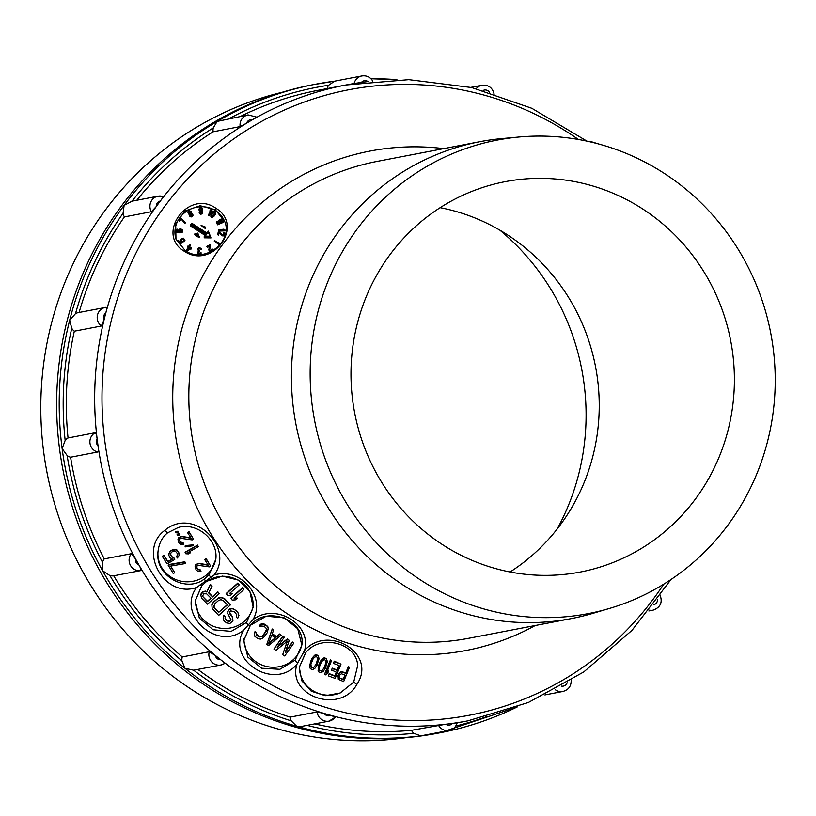 <?xml version="1.0" encoding="UTF-8"?>
<svg xmlns="http://www.w3.org/2000/svg" width="816" height="816" viewBox="0 0 816 816"><rect width="100%" height="100%" fill="white"/><g stroke="black" fill="none" stroke-linecap="round" stroke-linejoin="round"><path stroke-width="1.22" d="M510.061 571.985A198.767 191.444 79.1 0 0 592.936 455.94A198.767 191.444 79.1 0 0 456.277 211.528A198.767 191.444 79.1 0 0 440.15 207.672M728.096 430.012A198.767 191.444 79.1 0 0 505.237 181.652A198.767 191.444 79.1 0 0 357.286 323.717A198.767 191.444 -100.9 0 0 580.145 572.067A198.767 191.444 -100.9 0 0 728.096 430.012M609.317 608.491A241.097 232.213 -100.9 0 0 767.581 441.323A241.097 232.213 79.1 0 0 518.843 137.027A241.097 232.213 79.1 0 0 317.791 312.395A241.097 232.213 -100.9 0 0 381.031 547.607A241.097 232.213 -100.9 0 0 609.317 608.491L592.681 613.408A242.791 233.855 -100.9 0 1 571.343 618.589A242.791 233.855 -100.9 0 1 299.115 315.231A242.791 233.855 79.1 0 1 479.839 141.698A242.791 233.855 79.1 0 1 501.575 138.618L518.843 137.027M164.699 530.431C193.463 506.002 235.13 547.74 214.067 575.025C239.761 566.783 266.648 596.639 252.95 619.681C275.298 602.239 312.13 624.209 304.592 650.454C327.889 623.965 377.798 653.473 356.796 684.532C340.231 714.479 287.079 696.283 296.871 664.387C273.88 691.203 225.461 659.94 243.77 630.085C217.291 651.698 176.103 614.519 196.676 587.438C164.577 599.036 137.261 550.484 164.699 530.431L167.566 532.848L178.347 527.462C197.166 521.914 218.382 540.131 215.812 559.266L209.161 574.648L204.581 578.779C186.385 593.62 154.489 575.708 158.029 551.422C158.998 543.395 162.18 537.203 167.566 532.848M106.09 307.316C106.845 307.479 106.753 309.386 105.805 313.028A323.728 311.804 79.1 0 0 104.938 316.363A323.728 311.804 79.1 0 0 104.101 319.709L101.327 326.012A10.435 10.047 -100.9 0 1 106.09 307.316L78.295 312.62A10.435 10.047 -100.9 0 0 75.511 313.609L69.676 320.239L71.757 328.318A326.961 314.915 79.1 0 0 65.168 440.416A10.435 10.047 -100.9 0 1 68.044 437.957A323.728 311.804 -100.9 0 1 74.327 331.194L101.327 326.012M361.386 82.436A5.253 5.059 79.1 0 1 368.026 81.59A323.728 311.804 79.1 0 0 361.386 82.436A323.728 311.804 79.1 0 0 345.892 84.997A323.728 311.804 79.1 0 0 252.43 119.748A5.253 5.059 79.1 0 0 246.636 123.165L240.139 126.602A10.435 10.047 -100.9 0 1 248.115 114.903L256.499 117.065L252.43 119.748A323.728 311.804 79.1 0 0 246.636 123.165A323.728 311.804 79.1 0 0 160.354 201.022A5.253 5.059 79.1 0 0 156.295 206.489L151.388 211.732A10.435 10.047 -100.9 0 1 162.721 196.452C163.363 196.544 162.568 198.074 160.354 201.022A323.728 311.804 79.1 0 0 156.295 206.489A323.728 311.804 79.1 0 0 105.805 313.028A5.253 5.059 79.1 0 0 104.101 319.709A323.728 311.804 79.1 0 0 97.104 438.712A323.728 311.804 79.1 0 0 98.012 445.607C98.512 449.381 98.369 451.523 97.573 452.033A10.435 10.047 -100.9 0 1 95.044 432.776C95.931 432.959 96.614 434.938 97.104 438.712A5.253 5.059 79.1 0 0 98.012 445.607A323.728 311.804 79.1 0 0 135.558 558.95A323.728 311.804 79.1 0 0 138.934 564.998C140.791 568.283 141.382 570.16 140.709 570.619A10.435 10.047 -100.9 0 1 131.264 553.727L135.558 558.95A5.253 5.059 79.1 0 0 138.934 564.998A323.728 311.804 79.1 0 0 215.332 655.442A323.728 311.804 79.1 0 0 220.667 659.716C223.574 662.021 224.747 663.347 224.165 663.714A10.435 10.047 -100.9 0 1 209.243 651.76L182.243 656.941A323.728 311.804 -100.9 0 1 113.71 575.8L140.709 570.619M209.243 651.76L215.332 655.442A5.253 5.059 79.1 0 0 220.667 659.716A323.728 311.804 79.1 0 0 324.268 713.48A323.728 311.804 79.1 0 0 330.745 715.336L335.223 717.142A10.435 10.047 -100.9 0 1 317.108 711.95L324.268 713.48A5.253 5.059 79.1 0 0 330.745 715.336A323.728 311.804 79.1 0 0 445.781 724.241A323.728 311.804 79.1 0 0 452.421 723.394L457.001 722.782M307.061 725.353A326.961 314.915 79.1 0 0 413.845 733.329A10.435 10.047 -100.9 0 1 411.437 730.31A323.728 311.804 -100.9 0 1 314.68 723.884M411.437 730.31L445.781 724.241A5.253 5.059 79.1 0 0 452.421 723.394A323.728 311.804 79.1 0 0 467.915 720.844L528.35 702.505L583.807 671.915L632.023 630.34L671.038 579.482M240.638 116.341A323.728 311.804 -100.9 0 1 317.526 90.433L345.892 84.997L408.826 79.662L471.668 87.547L531.859 108.314L586.918 141.127M113.71 575.8A10.435 10.047 -100.9 0 1 109.956 575.617A326.961 314.915 79.1 0 0 181.917 660.807L184.987 668.294L193.647 670.211A10.435 10.047 -100.9 0 0 193.902 670.171L220.891 664.989L224.165 663.714M193.647 670.211A326.961 314.915 79.1 0 0 291.241 720.854A10.435 10.047 -100.9 0 1 290.108 717.131A323.728 311.804 -100.9 0 1 197.849 669.406M290.108 717.131L317.108 711.95M136.813 200.267A323.728 311.804 -100.9 0 1 213.139 131.784L240.139 126.602M162.721 196.452L158.018 196.197L130.999 201.379M70.574 457.215A10.435 10.047 -100.9 0 1 67.157 455.552A326.961 314.915 79.1 0 0 102.53 562.336A10.435 10.047 -100.9 0 1 104.264 558.909A323.728 311.804 -100.9 0 1 70.574 457.215L97.573 452.033M104.264 558.909L131.264 553.727M68.044 437.957L95.044 432.776M79.101 312.467A323.728 311.804 -100.9 0 1 124.389 216.913L151.388 211.732M327.114 88.597A10.435 10.047 -100.9 0 1 328.624 85.252A326.961 314.915 79.1 0 0 229.49 118.473M213.139 131.784A10.435 10.047 -100.9 0 1 213.262 127.908A326.961 314.915 79.1 0 0 132.029 201.185M124.389 216.913A10.435 10.047 -100.9 0 1 123.063 213.262A326.961 314.915 79.1 0 0 75.511 313.609M74.327 331.194A10.435 10.047 -100.9 0 1 71.757 328.318M181.917 660.807A10.435 10.047 -100.9 0 1 182.243 656.941M291.241 720.854L296.687 726.26L301.838 726.352L329.072 721.13L335.386 717.07M413.845 733.329L420.73 735.869L449.188 730.422A10.435 10.047 -100.9 0 1 438.437 725.138M334.642 81.192L328.624 85.252M248.115 114.903L217.158 121.421L213.262 127.908M131.978 201.236L124.114 205.367L123.063 213.262M65.168 440.416L62.128 448.555L67.157 455.552M102.53 562.336L102.622 570.772L109.956 575.617M334.56 81.202L312.885 84.731A330.205 318.036 79.1 0 0 67.106 320.729A330.205 318.036 79.1 0 0 437.345 733.298L439.906 732.809A330.205 318.036 -100.9 0 1 420.73 735.869A330.205 318.036 -100.9 0 1 296.687 726.26A330.205 318.036 -100.9 0 1 184.987 668.294A330.205 318.036 -100.9 0 1 102.622 570.772A330.205 318.036 -100.9 0 1 62.128 448.555A330.205 318.036 -100.9 0 1 69.676 320.239A330.205 318.036 -100.9 0 1 124.114 205.367A330.205 318.036 -100.9 0 1 217.158 121.421A330.205 318.036 -100.9 0 1 315.455 84.242A330.205 318.036 -100.9 0 1 334.336 81.223M557.195 528.992A233.815 225.206 79.1 0 0 499.861 230.173M216.067 208.376C244.78 225.706 212.272 270.229 184.253 251.246C155.091 234.08 188.629 188.496 216.067 208.376L215.424 209.865L224.614 221.279C233.662 241.75 203.857 264.323 185.15 250.543L175.96 239.057L175.695 223.778L184.946 211.028L200.134 205.724L215.424 209.865M224.788 221.779A25.898 24.256 -20.1 0 0 215.771 210.803A25.898 24.256 -20.1 0 0 185.62 211.966A25.898 24.256 -20.1 0 0 176.154 239.567M214.19 240.985L219.555 245.137L219.331 243.137L218.453 242.515L218.851 243.525L214.557 240.516L214.19 240.985L219.361 244.606L219.728 244.137M218.453 242.515L218.821 243.505M206.836 246.35L207.142 246.932L209.641 245.647L208.784 249.788L210.497 251.277L212.017 250.502L212.354 249.431L211.752 249.155L210.365 250.604L209.488 250.022L210.049 244.698L206.836 246.35L207.335 247.462L209.477 246.361M208.947 250.298L209.61 251.481L211.171 251.685M211.752 251.389L212.446 250.614L212.191 248.921M209.641 250.277L210.355 245.279M198.359 250.186L198.512 248.564L201.266 249.115L201.011 248.319L199.155 247.636L197.686 249.084L198.39 250.818L197.676 252.94L200.022 253.756L200.991 252.43L199.461 253.215L198.288 252.807L199.798 251.093L198.38 249.625L199.42 248.839L200.858 249.339M197.676 252.94L199.522 254.408L201.062 253.501L200.991 252.43M200.777 249.115L201.47 249.645L201.195 248.717M186.334 250.175L187.037 250.991L191.546 248.38L189.343 246.687L190.403 245.096L189.904 244.8L188.843 246.401L188.006 245.922L187.547 246.605L188.384 247.085L186.334 250.175L191.352 247.85M189.74 246.922L190.403 245.096M187.547 246.605L188.19 247.391M181.458 240.669L182.407 239.363L184.09 239.802M183.59 240.761L184.059 241.791L184.977 240.251L183.457 238.18L181.081 239.098L180.673 240.7L181.897 241.76L179.908 242.801L178.592 240.404L177.98 240.73L179.51 243.535L182.743 241.842L181.295 240.373L181.968 238.955L183.784 239.068L183.865 241.261L184.681 239.241M180.673 240.7L181.427 242.005M177.98 240.73L179.704 244.076L182.937 242.383L182.743 241.842M178.541 231.305L178.796 231.877L176.868 231.214L177.245 229.214L176.052 230.836L177.806 232.254L182.009 231.785L182.509 229.888L180.877 228.939L179.479 229.123L178.439 230.357L178.765 231.877M176.95 231.295L177.664 229.123M176.174 231.305L177.307 232.601L180.928 232.784L182.641 231.836L182.509 229.888M178.765 220.718L179.561 221.575L181.132 219.096L185.059 223.492L185.181 222.462L180.662 217.75L178.765 220.718L179.367 221.044L180.938 218.566L184.865 222.962L185.181 222.462M189.292 215.281L191.301 216.913L192.994 215.057L192.443 213.517L191.138 212.884L191.015 211.293L188.894 210.671L187.874 212.293L189.383 213.863L190.006 216.097L192.137 215.954L192.637 213.853M191.474 212.925L191.209 211.63M188.037 212.966L189.21 214.333M199.196 212.639L200.175 214.078L202.072 213.629L202.705 210.559L201.94 207.917L199.951 207.58L198.931 209.202L199.91 211.293L202.011 210.701L201.287 212.843L199.094 212.242L200.869 213.649L202.388 211.885L202.235 208.437M199.124 210.385L200.104 211.823L201.929 211.477M208.366 215.098L209.1 215.863L211.997 210.161L211.262 209.396L210.304 210.018L209.804 210.987L210.773 210.365L208.366 215.098L208.906 215.332L211.803 209.62M210.691 216.138L211.844 217.311L213.802 216.464L215.72 213.445L214.985 211.395L212.792 211.762L210.722 214.506L211.089 216.566L212.792 216.536L215.189 213.843L215.383 211.823M216.25 222.054L216.73 223.074L222.513 219.922L222.044 218.902L219.912 219.422L221.054 219.443L216.25 222.054L216.526 222.544L222.319 219.392M220.106 219.953L219.912 219.422M217.087 223.737L217.495 224.798L223.594 222.258L223.186 221.207L221.014 221.493L222.146 221.636L217.087 223.737L217.301 224.257L223.4 221.728M218.331 230.551L218.525 231.091L225.083 230.846L223.91 229.214L222.799 229.255L223.778 229.786L218.331 229.99L218.331 230.551L224.89 230.316L224.89 229.745M222.799 229.255L223.043 229.816M217.709 234.702L218.596 235.324L219.096 232.703L222.574 235.865L224.033 235.579L224.696 234.325L223.819 232.244L223.196 232.55L223.533 234.427L222.482 234.763L218.362 231.326L217.709 234.702L218.402 234.794L218.902 232.162L222.38 235.334L224.186 234.712L224.492 233.111M223.196 232.55L223.819 233.407M201.103 225.42L205.663 228.796L205.397 227.062L201.103 225.42L205.754 227.878M204.653 226.573L204.959 227.348M194.636 234.141L195.932 234.988L195.452 235.64L196.493 235.355L199.002 236.987L197.941 233.396L197.38 233.039L196.228 234.6L194.922 233.753L194.83 234.671L195.728 235.263M195.452 235.64L199.196 237.517L199.288 236.589M204.214 236.742L206.315 234.631L205.489 235.018L190.312 225.145L191.138 224.757L190.312 225.145L190.628 226.001L205.142 235.436M205.51 234.947L204.082 236.875L204.357 237.813L211.007 237.905L208.111 232.203L206.999 233.702L191.821 223.829L191.138 224.757L206.315 234.631L205.183 236.15L209.671 236.222M188.241 249.176L189.088 247.911L189.914 248.39M179.316 231.295L180.071 230.041L181.927 230.428M189.924 215.363L190.414 214.231L192.209 214.312L192.005 213.761L191.709 215.434L190.465 215.689L189.72 214.435L190.567 213.506L192.005 213.761M188.649 212.976L189.424 211.772L190.73 212.048M199.655 210.242L200.236 208.774L201.899 209.12M211.109 215.261L214.282 212.323L214.792 213.578L213.211 215.669L211.987 216.169L211.181 215.638L211.701 213.68L213.68 211.854L214.965 212.701M197.176 235.222L197.798 234.386L198.512 236.079M219.555 245.137L219.361 244.606M198.288 252.807L198.349 251.614L199.604 250.563M190.312 248.197L187.445 249.553L188.894 247.381L190.312 248.197M179.877 229.5L181.927 230.265L181.458 231.499L180.193 231.785L179.112 230.928L179.591 229.694L180.071 230.041M189.23 211.232L190.709 211.762L189.536 213.333L188.476 212.721L188.884 211.436L189.424 211.772M201.919 209.508L200.308 210.752L199.43 209.314L201.042 208.08L201.919 209.508M197.605 233.855L198.543 236.11L196.778 234.957L197.605 233.855L197.798 234.386M209.61 250.002L209.416 249.461M212.548 249.971L212.354 249.431M212.446 250.614L212.252 250.084M212.211 251.032L212.017 250.502M211.64 251.45L211.456 250.94M210.691 251.807L210.497 251.277M210.212 251.767L210.018 251.226M209.61 251.481L209.406 250.951M209.263 251.063L209.069 250.532M207.335 247.462L207.142 246.932M201.47 249.645L201.266 249.115M200.695 249.115L200.501 248.584M200.501 248.982L200.308 248.441M200.012 248.839L199.818 248.309M199.42 248.839L199.226 248.299M198.91 248.962L198.716 248.431M198.706 249.094L198.512 248.564M198.492 249.359L198.298 248.829M198.38 249.625L198.186 249.094M198.349 250.155L198.155 249.625M199.767 251.624L199.573 251.093M199.369 251.624L199.175 251.093M198.757 251.879L198.563 251.348M198.543 252.144L198.349 251.614M198.319 252.674L198.125 252.144M201.062 253.501L200.869 252.96M200.634 254.021L200.44 253.49M200.226 254.286L200.022 253.756M199.522 254.408L199.318 253.878M199.318 254.408L199.124 253.878M198.625 254.276L198.431 253.735M198.247 254L198.053 253.47M187.037 250.991L186.844 250.461M191.087 249.064L190.893 248.533M189.088 247.911L188.894 247.381M179.704 244.076L179.51 243.535M181.142 241.73L180.948 241.189M184.977 240.251L184.783 239.72M184.824 240.863L184.63 240.322M184.467 241.363L184.273 240.832M184.059 241.791L183.865 241.261M183.977 239.598L183.784 239.068M183.671 239.333L183.478 238.802M183.284 239.221L183.09 238.69M182.825 239.251L182.631 238.721M182.407 239.363L182.213 238.833M182.162 239.496L181.968 238.955M181.835 239.771L181.631 239.241M181.55 240.128L181.356 239.598M181.438 240.506L181.244 239.975M182.815 230.887L182.621 230.357M182.794 231.367L182.6 230.836M182.641 231.836L182.447 231.305M182.203 232.315L182.009 231.785M181.631 232.601L181.438 232.07M180.928 232.784L180.724 232.254M179.948 232.886L179.744 232.346M178.969 232.886L178.775 232.346M178 232.784L177.806 232.254M177.307 232.601L177.113 232.06M176.766 232.315L176.572 231.785M177.837 230.132L177.643 229.602M177.409 230.316L177.215 229.786M177.123 230.602L176.919 230.071M176.97 230.887L176.776 230.357M180.489 229.939L180.295 229.408M179.785 230.224L179.591 229.694M179.489 230.51L179.296 229.979M179.336 230.795L179.143 230.265M181.733 230.224L181.54 229.694M181.325 230.041L181.132 229.5M180.907 229.939L180.713 229.408M185.059 223.492L184.865 222.962M181.132 219.096L180.938 218.566M179.561 221.575L179.367 221.044M188.873 214.19L188.68 213.659M188.435 213.833L188.241 213.302M191.505 212.721L191.301 212.191M192.994 215.057L192.8 214.526M192.933 215.546L192.739 215.006M192.698 216.128L192.505 215.597M192.331 216.485L192.137 215.954M191.801 216.781L191.607 216.25M191.301 216.913L191.107 216.383M190.658 216.821L190.465 216.281M190.199 216.628L190.006 216.097M189.689 216.158L189.496 215.618M191.668 213.986L191.474 213.455M191.179 213.955L190.985 213.425M190.771 214.037L190.567 213.506M190.414 214.231L190.22 213.7M190.138 214.547L189.944 214.016M189.914 214.965L189.72 214.435M189.842 211.681L189.649 211.15M189.077 211.966L188.884 211.436M188.792 212.272L188.598 211.742M188.649 212.813L188.445 212.282M190.393 211.834L190.199 211.293M201.593 211.783L201.399 211.252M201.093 211.925L200.899 211.395M200.593 211.946L200.399 211.415M200.104 211.823L199.91 211.293M199.604 211.446L199.41 210.905M202.623 209.63L202.429 209.1M202.705 210.559L202.511 210.028M202.694 211.487L202.501 210.956M202.582 212.415L202.388 211.885M202.378 213.088L202.184 212.558M202.072 213.629L201.878 213.088M201.572 214.037L201.379 213.506M201.073 214.18L200.869 213.649M200.665 214.2L200.471 213.659M200.175 214.078L199.981 213.547M199.675 213.69L199.481 213.16M201.827 208.988L201.634 208.457M201.532 208.733L201.338 208.202M201.236 208.61L201.042 208.08M200.542 208.631L200.348 208.1M200.236 208.774L200.042 208.243M199.94 209.049L199.736 208.519M199.736 209.447L199.532 208.916M199.624 209.855L199.43 209.314M199.624 210.12L199.43 209.579M209.1 215.863L208.906 215.332M215.73 212.956L215.536 212.425M215.72 213.445L215.526 212.915M215.546 213.986L215.353 213.455M215.383 214.373L215.189 213.843M215.047 214.975L214.853 214.445M214.302 215.965L214.108 215.434M213.802 216.464L213.608 215.934M213.476 216.74L213.282 216.209M212.986 217.076L212.792 216.536M212.497 217.24L212.303 216.709M211.844 217.311L211.65 216.77M211.283 217.097L211.089 216.566M212.476 213.435L212.282 212.905M213.058 212.833L212.864 212.303M211.895 214.21L211.701 213.68M211.487 214.924L211.283 214.394M214.761 212.476L214.567 211.946M214.282 212.323L214.088 211.793M213.874 212.384L213.68 211.854M216.73 223.074L216.526 222.544M217.495 224.798L217.301 224.257M221.207 222.023L221.014 221.493M225.083 230.846L224.89 230.316M223.768 233.325L223.574 232.795M224.696 234.325L224.502 233.784M224.624 234.692L224.431 234.161M224.38 235.243L224.186 234.712M224.033 235.579L223.839 235.049M223.411 235.885L223.217 235.345M222.85 235.906L222.656 235.365M222.574 235.865L222.38 235.334M222.044 235.691L221.85 235.161M221.666 235.457L221.473 234.916M219.096 232.703L218.902 232.162M218.596 235.324L218.402 234.794M205.663 228.796L205.469 228.266M199.196 237.517L199.002 236.987M196.687 235.885L196.493 235.355M196.207 236.538L196.013 235.997M205.183 236.15L204.051 236.966L210.691 237.058L208.386 231.122L206.917 233.05L191.821 223.829M210.691 237.048L208.376 231.122L208.111 232.203M208.304 231.224L206.999 233.702M196.676 587.438L214.067 575.025M158.029 551.422A29.131 27.673 -174.6 0 0 183.824 581.614A29.131 27.673 -174.6 0 0 215.903 558.062M253.297 605.421A29.131 27.673 5.4 0 1 246.911 618.742A29.131 27.673 5.4 0 1 214.088 626.555A29.131 27.673 5.4 0 1 195.432 599.464M225.359 616.937L224.002 615.131L223.482 616.029L223.329 619.64L224.237 621.027L226.583 622.914L229.939 623.455L232.927 620.772L232.57 617.559L229.816 613.836L229.898 611.541L230.642 610.878L234.233 611.643L236.773 614.683L236.201 616.957L237.599 618.365L238.364 617.233L238.496 613.571L235.732 610.307L232.886 608.869L230.959 608.828L228.256 610.368L227.654 613.55L231.04 619.813L230.02 621.16L229.041 621.598L226.899 620.864L225.053 618.528L225.359 616.937L223.961 615.529L223.145 618.028M232.927 620.772L232.601 617.151L229.673 612.428M236.732 615.692L236.201 616.957M238.915 615.417L237.629 611.776L232.927 608.461L229.541 608.848L227.725 611.725M230.989 619.558L230.061 620.762L227.878 620.935L225.542 619.058L225.114 617.549M230.387 604.921L224.849 598.893L222.003 597.455L218.617 597.832L213.394 602.065L211.854 604.778L212.17 608.389L218.668 615.407L230.387 604.921L224.808 599.301L221.972 597.863L220.045 597.812L217.097 599.117L213.364 602.473L211.813 605.176M219.229 593.671L217.841 592.273L212.599 596.955L208.651 592.977L212.027 586.408L210.406 584.776L206.754 592.018L205.326 591.529L202.654 592.151L200.838 595.547L201.929 598.546L207.509 604.166L219.229 593.671L217.872 591.865L212.639 596.557L208.804 592.681M212.027 586.408L210.436 584.368L206.795 591.61L205.367 591.121L202.694 591.743L201.175 593.548L200.838 595.547M243.851 589.56L242.495 587.755L230.775 598.24L232.132 600.056L235.273 599.893L237.272 598.108L234.131 598.261L243.851 589.56L242.464 588.152L230.744 598.648M237.272 598.108L234.6 597.842M239.21 584.878L237.854 583.063L226.134 593.558L227.491 595.364L230.622 595.211L232.621 593.426L229.48 593.579L239.21 584.878L237.813 583.471L226.093 593.956M232.621 593.426L229.959 593.15M301.93 643.732A29.131 27.673 5.4 0 1 295.474 657.482A29.131 27.673 5.4 0 1 262.854 665.377A29.131 27.673 5.4 0 1 243.984 638.622M284.294 637.204L282.989 635.929L273.952 649.036L275.971 650.332L287.375 641.152L282.693 654.667L284.713 655.972L293.709 643.273L292.363 642.406L285.274 652.402L289.221 640.387L287.436 639.224L277.216 647.2L284.294 637.204L282.948 636.337L273.952 649.036M287.232 641.274L282.693 654.667M293.709 643.273L292.403 642.008L285.488 651.749M289.221 640.387L287.467 638.826L277.807 646.364M281.153 635.174L279.817 634.307L276.624 636.97L272.136 634.083L273.533 630.258L272.197 629.391L266.781 644.405L268.576 645.558L281.153 635.174L279.847 633.91L276.655 636.572L272.269 633.736M273.533 630.258L272.228 628.993L266.781 644.405M266.659 629.35L263.16 635.338L261.151 636.796L259.009 636.592L256.04 633.634M256.306 632.92L255 631.645L254.266 633.145L254.867 636.327L257.815 638.622L260.406 639.112L263.282 637.816L267.342 632.563L268.26 628.034L266.812 625.923L262.211 624.128L259.366 625.841L260.712 626.708L261.508 626.035L263.65 626.239L265.669 627.545L266.659 629.371L265.996 631.686L262.13 636.674L258.968 637L256.244 634.848L256.306 632.92L254.959 632.053L254.225 633.542M268.393 629.697L267.781 626.515L264.833 624.22L262.242 623.73L260.579 624.23L259.366 625.841M344.893 675.067L343.179 679.269L339.589 677.923L339.038 676.76M326.043 663.153L324.666 667.039L322.228 670.334L320.351 670.681L319.535 670.018L319.199 667.355M317.74 660.032L316.363 663.918L313.925 667.213L312.049 667.559L311.233 666.896L310.906 664.234M275.38 637.745L268.637 643.365M227.297 604.656L218.8 612.265L214.618 608.042L213.772 605.88M210.905 598.097L207.407 601.239L202.99 596.792L202.562 595.313M185.671 563.489L184.875 561.765L169.718 564.376L168.249 565.213L173.247 573.546L174.716 572.71L170.513 566.1L185.671 563.489L184.834 562.163L169.677 564.774L168.208 565.61M174.716 572.71L170.779 566.059M210.64 566.131L206.142 558.583L204.785 559.735L208.304 565.294L199.328 563.642L197.105 564.101L195.085 566.6L196.054 569.823L198.227 571.557L200.981 571.343L196.993 568.477L196.789 566.437L197.86 565.294L209.314 566.875L210.64 566.131L206.101 558.991L204.785 559.735M208.009 564.825L198.329 563.295L195.677 564.794L195.085 566.6M200.981 571.343L200.389 569.945L197.543 568.864L196.687 566.987M198.298 546.689L197.574 545.098L185.13 552.167L185.844 553.758L188.455 553.891L190.577 552.687L187.966 552.554L198.298 546.689L197.543 545.496L185.089 552.565M190.577 552.687L188.618 552.187M193.504 544.823L185.283 545.598L185.089 546.904L193.351 545.72L193.504 544.823L185.242 546.006L185.089 546.904M193.504 539.152L189.006 531.604L187.649 532.766L191.179 538.315L182.203 536.663L179.969 537.122L177.949 539.621L178.918 542.844L181.101 544.578L183.845 544.364L183.212 543.374L181.264 543.14L179.867 541.498L179.653 539.468L180.724 538.315L192.178 539.906L193.504 539.152L188.975 532.012L187.649 532.766M190.883 537.856L181.193 536.316L178.541 537.826L177.949 539.621M183.845 544.364L183.253 542.977L180.407 541.895L179.561 540.019M180.02 534.939L179.428 533.542L177.031 534.205L177.664 535.194L180.02 534.939L179.387 533.95L177.031 534.205M178.51 532.552L177.919 531.165L175.522 531.828L176.154 532.817L178.51 532.552L177.878 531.563L175.522 531.828M174.736 559.511L173.757 557.96L171.462 556.869L170.524 553.503L172.462 551.504L175.654 551.494L177.347 553.523L177.439 555.574L176.542 556.685L177.388 558.001L179.041 555.563L178.816 552.687L176.98 550.433L175.399 549.831L170.87 550.902L168.922 553.513L168.749 555.115L169.993 557.705L172.564 559.235L167.861 561.918L163.802 555.523L162.323 556.359L167.086 563.856L174.736 559.511L173.798 557.563L171.503 556.461L170.411 554.166M177.592 554.503L176.542 556.685M179.224 553.962L177.021 550.035L173.839 549.433L170.911 550.504L169.718 551.779L168.749 555.115M172.166 559.082L167.892 561.51L163.832 555.115L162.323 556.359M357.602 665.876L353.705 682.094L340.16 692.998L325.319 695.691L311.273 691.223L301.808 680.809L299.299 667.325L305.714 652.555M299.452 666.06A29.131 27.673 -174.6 0 0 340.16 692.998M349.483 667.325L348.391 666.499L345.78 672.884L341.323 671.558L339.13 673.19L338.069 675.24L338.303 679.259L343.648 681.615L349.483 667.325L348.35 666.896L345.739 673.282L341.282 671.956L339.089 673.588L337.855 676.627M339.007 665.489L337.171 669.997L332.265 668.151L331.52 669.967L336.386 672.221L334.774 676.178L329.113 674.047L328.369 675.872L335.162 678.422L340.986 664.132L334.203 661.582L333.458 663.398L339.109 665.53L337.13 670.395L332.224 668.549L331.48 670.375M336.274 672.18L334.815 675.77L329.154 673.639L328.369 675.872M340.986 664.132L334.234 661.174L333.458 663.398M331.561 660.583L330.46 659.756L324.635 674.047L325.727 674.873L327.726 673.169L328.726 670.742L326.716 672.445L331.561 660.583L330.429 660.154L324.595 674.444M328.726 670.742L326.951 671.874M327.175 662.796L326.563 658.634L324.299 657.788L322.983 658.339L320.617 660.96L318.689 665.142L318.107 670.609L318.679 671.874L320.943 672.721L323.197 671.466L325.441 668.1L327.298 661.439L326.522 659.042L324.268 658.186L320.576 661.358L318.036 668.12M318.872 659.665L318.26 655.513L315.996 654.667L314.68 655.217L312.314 657.839L310.386 662.021L309.815 667.488L310.386 668.753L312.65 669.599L314.905 668.345L317.138 664.979L318.995 658.308L318.23 655.921L315.965 655.064L313.711 656.319L312.273 658.237L309.733 664.999M204.581 578.779A3.886 0.898 -125.6 0 0 205.397 580.972L206.56 581.339L222.38 576.106L238.445 580.145L249.961 591.804L253.195 607.277L246.565 622.404L231.203 631.36L213.109 629.779L199.328 618.11L195.269 600.872L201.715 585.755M243.77 630.085L252.95 619.681M253.195 607.277L253.195 607.277C253.97 593.14 245.218 583.991 239.445 580.9C228.092 574.546 217.097 574.75 206.468 581.522L201.858 585.674A3.233 0.826 41.5 0 0 201.909 585.521M248.401 624.801A3.233 0.857 41.6 0 0 250.308 625.454A3.233 0.857 41.6 0 0 250.379 625.301L266.159 616.243L284.08 617.763L297.748 628.759L301.838 645.109L295.219 660.113L279.857 669.304L261.681 668.233L247.85 657.135L243.749 640.417L250.165 625.535M296.871 664.387L304.592 650.454M341.414 673.761L345.005 675.107L343.138 679.677L339.109 677.81L339.538 675.158L341.414 673.761M324.625 667.447L321.382 671.129L319.495 670.426L319.168 667.498L321.524 661.715L323.83 659.777L324.901 659.828L326.033 661.317L324.666 667.039M316.322 664.326L313.079 668.008L311.192 667.304L310.865 664.367L313.222 658.594L315.527 656.656L316.598 656.707L317.74 658.186L316.363 663.918M268.444 643.906L271.595 635.307L275.624 637.908L268.444 643.906M218.77 612.663L213.904 607.288L214.751 603.871L218.494 600.525L220.942 599.668L223.309 600.637L227.491 604.85L218.8 612.265M206.693 593.844L211.109 598.301L207.366 601.647L202.501 596.272L203.796 593.783L206.693 593.844M406.164 737.644A328.909 316.792 -100.9 0 1 277.348 728.79A328.909 316.792 79.1 0 1 40.8 405.083A328.909 316.792 79.1 0 1 282.316 92.249M571.343 618.589L468.751 638.275A242.791 233.855 -100.9 0 1 196.523 334.917A242.791 233.855 79.1 0 1 377.237 161.384L479.839 141.698M443.72 148.624A254.286 244.912 79.1 0 0 180.805 332.795A254.286 244.912 -100.9 0 0 266.71 598.475A254.286 244.912 -100.9 0 0 535.235 625.515M663.724 584.185A318.495 306.765 -100.9 0 1 282.346 690.336A318.495 306.765 -100.9 0 1 112.088 317.322A318.495 306.765 -100.9 0 1 578.391 139.465M571.129 679.789C571.465 685.889 568.742 689.775 562.958 691.458A10.435 10.047 -100.9 0 1 555.145 689.612M561.428 686.093A5.253 5.059 79.1 0 0 567.151 682.727M455.726 726.056A326.961 314.915 79.1 0 0 486.815 716.581M517.201 706.952A330.205 318.036 -100.9 0 1 439.906 732.809L517.273 706.921M396.913 79.652L370.984 78.754A330.205 318.036 -100.9 0 1 396.821 79.652M648.853 610.97L653.055 610.164A10.435 10.047 -100.9 0 1 649.485 610.184M653.698 604.768A5.253 5.059 79.1 0 0 657.523 599.617M184.253 251.246L185.15 250.543L175.96 239.057M191.74 223.227L190.424 224.992M354.083 83.538A10.435 10.047 -100.9 0 1 361.886 75.939L334.121 81.263M489.478 92.259A5.253 5.059 79.1 0 0 483.154 90.454M476.279 88.648A10.435 10.047 -100.9 0 1 482.001 85.231L470.903 87.363M589.172 141.627A10.435 10.047 -100.9 0 1 590.172 141.372L589.04 141.596M210.854 577.198A3.886 1 -138.5 0 1 209.161 574.648M199.94 584.99A3.233 0.826 41.5 0 0 201.858 585.674L195.269 600.872M248.319 624.893A3.233 0.857 -138.4 0 1 246.565 622.404M243.749 640.417L250.308 625.454C266.73 604.738 305.969 620.354 301.838 645.109M297.585 663.082A3.233 0.826 -138.6 0 1 295.219 660.113M303.868 651.739A3.233 0.826 41.5 0 0 305.857 652.474L305.857 652.474A3.233 0.826 41.5 0 0 305.908 652.321M356.796 684.532L353.705 682.094M457.123 722.915L467.915 720.844M562.958 691.458L544.894 694.926M449.188 730.422C453.329 729.443 455.991 726.883 457.164 722.741M653.055 610.164C660.552 607.41 662.847 602.259 659.93 594.711M206.917 233.039L191.75 223.176L190.332 225.073M372.81 81.182C370.27 77.051 366.629 75.307 361.886 75.939M494.139 94.279C492.64 87.74 488.6 84.731 482.001 85.231M599.219 144.136L590.172 141.372M299.299 667.325L305.857 652.474C321.647 632.951 358.387 644.038 357.653 666.907"/></g></svg>
